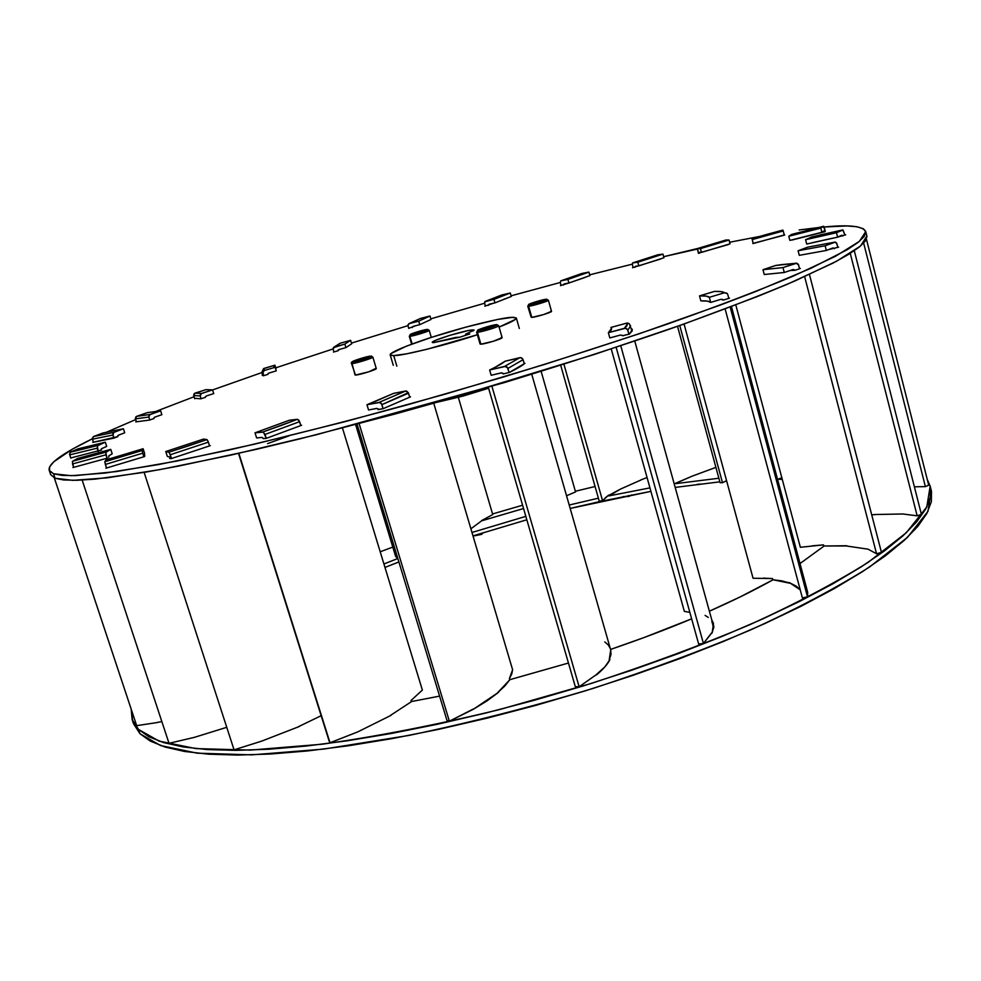 <?xml version="1.0" encoding="UTF-8"?>
<svg xmlns="http://www.w3.org/2000/svg" width="981" height="981" viewBox="0 0 981 981"><rect width="100%" height="100%" fill="white"/><g stroke="black" fill="none" stroke-linecap="round" stroke-linejoin="round"><path stroke-width="1.47" d="M799.515 268.524L800.337 268.5L799.515 268.524M49.222 470.316C47.591 464.087 61.962 453.59 92.337 438.814L72.496 449.102L53.71 461.843L49.626 466.895L49.491 470.917L53.587 473.786L49.222 470.316L50.681 474.669L55.071 478.262L53.587 473.786L62.146 475.393L75.378 475.613L116.334 471.567L176.482 461.131L254.054 444.27L345.251 421.597L444.418 394.362L544.614 364.417L638.766 333.908L720.643 304.944L755.505 291.615L811.238 268.144L847.351 249.64L858.105 242.393L864.187 236.519L865.831 231.97L863.317 228.732L856.94 226.746L847.02 225.937L824.077 227.003C848.872 224.514 862.765 226.035 865.757 231.541L859.381 241.363L835.358 256.36L793.47 276.029C757.246 291.124 715.186 307.151 667.264 324.135C618.324 340.922 563.609 358.58 503.13 377.109L408.734 404.442C344.552 421.953 284.686 437.134 229.149 449.985L158.211 464.626L105.494 473.014L71.294 475.699L53.587 473.786L55.071 478.262L72.839 480.347L107.076 477.845L159.829 469.629L230.78 455.147L316.409 434.73L504.688 382.492C565.13 363.951 619.808 346.256 668.711 329.408C716.584 312.375 758.607 296.25 794.782 281.044L836.597 261.204L860.558 246.01L866.873 235.992L865.757 231.565M799.147 229.971L818.191 227.592L799.147 229.971M105.838 432.486L135.685 419.574L105.838 432.486M154.63 411.885L194.079 396.741L154.63 411.885M212.57 389.948L261.866 372.572L212.57 389.948M275.735 367.838L333.074 348.954L275.735 367.838M351.456 343.105L407.949 325.655L351.456 343.105M430.806 318.825L484.565 303.239L430.806 318.825M511.113 295.808L560.261 282.503L511.113 295.808M589.679 274.827L632.267 264.171L589.679 274.827M663.647 256.691L697.442 249.051L698.46 253.331L697.565 248.512L663.647 256.691M729.631 242.246L759.552 236.47L729.631 242.246M262.405 374.301L263.288 375.772L267.874 374.399L263.288 375.772L262.16 375.11L262.405 374.301M194.569 398.274L200.774 398.813L205.409 397.33L200.774 398.813L194.569 398.274M149.59 420.052L154.042 418.507L149.59 420.052L135.795 421.867L149.59 420.052M113.906 438.127L117.904 436.594L92.754 442.382L113.906 438.127L112.925 435.037L92.435 439.194L93.44 442.272L92.312 438.384L93.379 436.594L102.931 432.977L93.379 436.594L113.87 432.4L112.803 434.203L113.931 438.115M93.403 442.137L92.754 442.382L93.403 442.137M70.73 457.968L101.534 449.997L70.73 457.968M107.419 458.115L72.913 467.557L107.419 458.115M73.587 467.177L72.913 467.557L73.587 467.177M484.798 306.17L493.455 303.227L484.798 306.17M503.719 299.291L505.19 298.764L503.719 299.291M560.494 285.606L568.894 283.019L567.913 279.438L560.764 280.86L560.249 282.43L561.095 285.496L560.249 282.405L560.764 280.86L567.913 279.438L588.919 272.093L589.9 275.624L568.919 283.006L589.9 275.624L568.919 283.006L567.913 279.438L588.919 272.093L589.9 275.624L588.919 272.093L581.929 273.454L588.919 272.093L589.9 275.624L568.919 283.006L567.913 279.438L560.973 280.787L581.929 273.454L560.764 280.86L560.249 282.43L561.095 285.496L560.249 282.405L560.764 280.86L567.913 279.438L588.919 272.093L581.929 273.454L588.919 272.093L567.913 279.438L568.919 283.006L560.494 285.606M569.09 282.945L584.995 277.451L569.09 282.945M660.495 259.07L632.549 267.69L660.495 259.07M698.411 253.135L728.38 244.563L698.411 253.135M752.783 243.472L784.714 235.048L752.783 243.472M824.751 231.761L791.863 240.075L824.751 231.761M811.937 242.798L832.452 238.211L811.961 242.798M837.799 237.059L845.671 234.802L837.799 237.059M828.528 249.615L838.608 247.151L828.528 249.615M790.11 270.523L795.002 270.29L800.337 268.5L795.002 270.29L790.11 270.523M729.472 298.199L728.601 297.709L729.472 298.199L723.156 300.112L729.472 298.199M721.415 299.254L723.156 300.112L721.415 299.254M631.617 328.635L632.291 329.604L629.422 334.092L632.169 330.879L631.617 328.635L632.205 330.793L631.617 328.635M623.094 335.612L629.422 334.092L623.094 335.612M503.069 373.945L509.347 372.461L524.958 363.313C521.917 365.815 516.705 368.856 509.347 372.461L503.069 373.945M410.512 396.839L383.08 408.709L410.512 396.839M378.727 409.384L383.08 408.709L378.004 409.666L378.727 409.384L378.065 408.783L378.715 409.371M301.633 425.264L265.974 438.47L301.633 425.264M263.411 438.544L265.974 438.47L263.411 438.544M169.627 458.409L170.964 458.691L210.265 445.668L170.964 458.691L169.627 458.409M105.874 468.219L144.452 456.594L144.845 455.822L144.452 456.594L105.874 468.219M408.734 328.304L415.981 325.631L408.734 328.304M333.479 352.056L337.844 350.842L339.352 349.432L337.844 350.842L333.479 352.056M866.959 236.433L865.34 241.081L859.282 247.065L848.565 254.398L833.016 263.092L787.105 284.355L756.866 296.74L682.997 324.38L594.363 354.448L445.999 399.733L395.858 413.798L299.892 438.863L255.685 449.482L178.101 466.183L145.679 472.131L94.998 479.145L76.923 480.285L63.655 479.967L55.071 478.262L50.669 474.645M267.58 443.62L288.831 435.932M472.634 329.898L472.989 331.137L472.634 329.898L468.207 330.572L449.592 335.416L436.153 340.088L432.793 341.744L432.523 342.565L433.59 342.614L432.253 342.381C431.211 340.542 465.153 330.205 472.634 329.898L474.142 330.131L472.634 329.898M455.699 337.427L433.59 342.614L459.819 337.194L469.727 333.969L465.546 334.214L474.117 330.082L465.546 334.214L469.727 333.969L459.819 337.194L455.699 337.427M437.501 402.161L488.599 388.243L462.75 396.177L437.501 402.161M393.7 355.6L396.851 366.158L393.7 355.6L390.168 354.864C388.954 352.387 414.718 342.369 439.905 334.68C467.312 326.084 501.732 317.77 511.248 317.329L516.325 317.979C516.533 319.463 510.782 322.491 499.084 327.065L515.283 319.463L516.337 318.04L513.382 317.231L497.661 319.45L466.367 326.992L431.076 337.476L406.453 346.146L390.916 353.626L390.769 355.355L393.7 355.6C401.425 356.201 448.231 344.576 477.367 334.729L426.956 349.273L406.526 353.847L393.7 355.6M262.834 372.927L261.78 372.29L262.736 370.377L261.78 372.29L263.681 375.662L262.761 372.535L261.78 372.29L263.681 375.662L262.81 371.909L264.11 370.573L262.834 372.927M263.411 368.758L274.913 365.177L276.004 368.709L274.913 365.177L264.061 368.415L262.994 369.812L264.11 370.573L275.134 367.286L264.11 370.573L263.656 368.586L274.913 365.177L276.004 368.709L274.913 365.177L264.061 368.415L262.994 369.812L264.11 370.573L262.761 372.559L264.11 370.573L275.134 367.286L273.809 366.673L274.913 365.177L273.809 366.673L275.134 367.286L274.042 365.962L275.134 367.286L264.11 370.573L264.061 368.415L263.411 368.758M267.58 374.497L268.892 373.074L276.25 370.879L275.134 367.286L276.25 370.879L275.134 367.286L276.25 370.879L268.892 373.074L276.25 370.879L268.892 373.074L267.58 374.497M267.666 374.19L268.487 373.258L267.666 374.19M395.784 556.644L397.832 558.459L395.784 556.644M333.957 351.921L333.062 348.868L333.957 351.921M340.248 343.215L350.609 340.333L351.664 343.804L345.937 347.605L344.871 344.073L334.018 347.127L333.074 348.893L333.368 347.703L344.871 344.073L350.609 340.333L351.664 343.804L345.937 347.605L351.664 343.804L350.609 340.333L340.248 343.215L334.349 346.992L340.248 343.215L350.609 340.333L351.664 343.804L345.937 347.605L344.871 344.073L350.609 340.333L340.248 343.215L333.724 347.311L333.135 349.248L334.349 346.992L344.871 344.073L334.349 346.992L339.867 343.375M337.66 350.891L338.592 349.677L345.937 347.605L344.871 344.073L350.609 340.333L344.871 344.073L345.937 347.605L338.592 349.677L337.66 350.891M337.685 350.793L338.531 349.714L337.685 350.793M481.708 520.531L492.744 514.571L481.708 520.531M458.335 397.354L492.744 514.571L458.335 397.354M408.77 328.451L407.912 325.422L408.77 328.451M481.303 533.247L481.646 534.387L473.05 536.08L481.646 534.387L481.303 533.247L481.646 534.387L473.05 536.08L481.646 534.387L481.303 533.247M483.339 532.609L481.646 534.387L483.339 532.609M420.138 318.567L429.985 316.005L431.002 319.463L419.758 324.662L418.715 321.155L408.77 323.742L407.912 325.091L409.077 323.632L418.715 321.155L429.985 316.005L431.002 319.463L419.758 324.662L431.002 319.463L429.985 316.005L420.444 318.457L409.077 323.632L420.444 318.457L429.985 316.005L431.002 319.463L419.758 324.662L418.715 321.155L429.985 316.005L420.444 318.457L408.77 323.742L407.986 325.79L409.077 323.632L418.715 321.155L409.077 323.632L420.444 318.457M412.179 327.58L413.308 326.305L419.758 324.662L418.715 321.155L429.985 316.005L418.715 321.155L419.758 324.662L413.308 326.305L419.758 324.662L413.308 326.305L412.179 327.58M412.253 327.298L413.185 326.354L412.253 327.298M566.552 495.748L575.54 491.922L566.552 495.748M541.132 371.358L575.54 491.922L541.132 371.358M485.374 306.047L484.528 303.006L485.374 306.047M501.634 295.036L510.304 293L511.297 296.47L494.964 302.871L493.958 299.364L484.81 301.78L484.528 303.031L485.497 301.302L493.958 299.364L510.304 293L511.297 296.47L494.964 302.871L511.297 296.47L510.304 293L501.88 294.95L485.497 301.302L501.88 294.95L510.304 293L511.297 296.47L494.964 302.871L493.958 299.364L510.304 293L501.88 294.95L485.239 301.4L484.602 303.374L485.166 301.437L493.958 299.364L485.497 301.302L501.88 294.95M488.342 305.361L489.053 304.257L494.964 302.871L493.958 299.364L510.304 293L493.958 299.364L494.964 302.871L489.053 304.257L488.342 305.361M488.403 305.091L489.261 304.184L488.403 305.091M640.801 479.942L647.055 477.539L640.801 479.942M607.141 496.276L620.74 488.955L608.98 495.957L608.735 495.086L602.53 500.604L563.916 364.209L602.53 500.604L599.232 501.168L560.691 365.239L599.232 501.168L602.53 500.604L563.916 364.209L602.53 500.604L599.232 501.168L560.691 365.239L599.232 501.168L602.53 500.604L608.735 495.086L605.118 497.943L608.735 495.086L608.98 495.957L620.74 488.955L607.129 496.288M628.576 495.528L628.833 496.447L622.96 496.644L628.833 496.447L628.576 495.528L628.833 496.447L622.96 496.644L628.833 496.447L628.576 495.528M631.801 494.902L628.833 496.447L631.801 494.902M581.758 273.515L560.973 280.787L581.758 273.515M563.523 285.005L564.063 283.975L568.919 283.006L564.247 283.901L563.523 285.005M674.205 483.866L692.132 476.165L674.548 483.829M633.15 267.617L632.304 264.429L633.15 267.617M698.631 484.173L697.05 484.369L698.631 484.173M700.091 483.989L698.73 484.577L700.091 483.989M657.626 254.852L662.948 254.116L663.929 257.758L638.803 265.876L637.797 262.221L632.72 262.883L632.304 264.453L632.598 262.92L637.797 262.221L662.948 254.116L663.929 257.758L638.803 265.876L663.929 257.758L662.948 254.116L657.748 254.815L632.72 262.883L657.748 254.815L662.948 254.116L663.929 257.758L638.803 265.876L637.797 262.221L662.948 254.116L657.748 254.815L632.72 262.883L632.389 264.809L632.598 262.92L637.797 262.221L632.72 262.883L657.748 254.815M634.928 267.335L635.406 266.305L638.803 265.876L637.797 262.221L662.948 254.116L637.797 262.221L638.803 265.876L635.394 266.305L634.928 267.335M722.494 482.713L679.759 325.52L722.494 482.713L720.079 482.701L677.528 326.317L720.079 482.701L722.494 482.713L679.759 325.52L722.494 482.713L720.079 482.701L677.528 326.317L720.079 482.701L722.494 482.713L726.565 480.653L722.494 482.713M725.965 240.014L729.042 240.038L730.048 243.815L701.476 252.387L700.459 248.598L697.54 248.524L700.459 248.598L729.042 240.038L730.048 243.815L701.476 252.387L730.048 243.815L729.042 240.038L726.038 239.989L697.626 248.5L726.038 239.989L729.042 240.038L730.048 243.815L701.476 252.387L700.459 248.598L729.042 240.038L726.038 239.989L697.491 248.634L700.459 248.598L697.626 248.5L725.965 240.014M699.428 253.245L699.49 252.325L701.476 252.387L700.459 248.598L729.042 240.038L700.459 248.598L701.476 252.387L699.514 252.313L699.428 253.245M781.832 477.747L777.565 479.378L781.832 477.747M782.838 230.069L784.273 234.925L753.249 243.521L752.022 238.628L752.206 239.572L783.243 230.964L784.273 234.925L753.249 243.521L784.273 234.925L782.85 230.069L767.387 234.263L752.022 238.628L782.838 230.069L784.273 234.925L753.249 243.521L752.206 239.572L783.243 230.964L782.85 230.069L752.022 238.628L752.206 239.572L752.022 238.628L782.85 230.069M824.432 228.083L825.291 231.393L823.672 226.353L820.79 228.119L821.87 232.301L823.746 231.05L824.31 231.872L823.66 231.062L821.87 232.301L789.864 240.394L788.798 236.249L791.642 234.41L788.798 236.249L820.79 228.119L821.87 232.301L823.648 231.075L821.87 232.301L789.864 240.394L821.87 232.301L820.79 228.119L823.464 226.317L791.642 234.41L823.537 226.292L825.291 231.393L823.464 226.317L820.79 228.119L821.87 232.301L789.864 240.394L788.798 236.249L820.79 228.119L823.464 226.317L791.642 234.41L788.798 236.249L791.642 234.41L823.537 226.292L824.432 228.083M914.378 486.797L925.39 486.625L928.7 485.166L866.444 239.217L928.7 485.166L866.444 239.217L928.7 485.166L925.39 486.625L914.378 486.797L925.39 486.625L928.7 485.166L925.39 486.625L914.378 486.797M863.66 243.104L925.39 486.625L863.66 243.104M811.778 236.936L805.585 239.695L806.713 244.048L805.585 239.695L811.778 236.936L842.753 229.934L844.984 235.121L842.986 229.971L836.474 232.73L837.602 237.157L841.87 235.244L842.826 236.029L841.87 235.244L842.789 235.955L841.87 235.244L837.602 237.157L806.713 244.048L805.585 239.695L811.961 236.887L805.585 239.695L836.474 232.73L837.602 237.157L841.661 235.293L837.602 237.157L806.713 244.048L837.602 237.157L836.474 232.73L842.556 229.983L819.834 235.011L842.802 229.934L844.984 235.121L842.765 229.934L836.474 232.73L837.602 237.157L806.713 244.048L805.585 239.695L836.474 232.73L842.556 229.983L811.961 236.887M902.63 513.958L917.161 515.822L921.392 514.351L854.292 250.719L921.392 514.351L854.292 250.719L921.392 514.351L917.161 515.822L902.63 513.958L917.161 515.822L921.392 514.351L917.161 515.822L902.63 513.958M871.704 514.767L875.138 514.645L871.704 514.767M850.257 253.356L917.161 515.822L850.257 253.356M836.94 243.877L837.848 247.433L836.793 243.435L835.407 242.099L825.131 245.777L826.333 250.449L833.065 247.935L834.463 248.684L833.065 247.935L834.402 248.61L832.746 248.009L826.333 250.449L799.282 255.33L798.093 250.744L808.001 247.077L798.093 250.744L825.131 245.777L826.333 250.449L832.746 248.009L826.333 250.449L799.282 255.33L826.333 250.449L825.131 245.777L834.745 242.16L807.682 247.151L835.174 242.074L836.658 243.153L837.848 247.433L836.585 243.03L835.076 242.086L825.131 245.777L826.333 250.449L799.282 255.33L798.093 250.744L825.131 245.777L834.745 242.16L807.682 247.151L798.093 250.744L807.682 247.151L835.138 242.074L836.94 243.877M867.878 549.102L876.548 553.75L881.453 552.413L809.46 274.508L881.453 552.413L809.46 274.508L881.453 552.413L876.548 553.75L867.878 549.102L876.548 553.75L881.453 552.413L876.548 553.75L867.878 549.102M823.807 546.012L846.799 545.73L823.807 546.012L823.5 544.884L800.349 547.275L735.811 304.944L800.349 547.275L735.811 304.944L800.349 547.275L823.5 544.884L812.207 545.841L823.5 544.884L823.807 546.012L846.861 545.963L823.807 546.012L823.5 544.884L823.807 546.012M804.653 276.691L876.548 553.75L804.653 276.691M798.608 265.017L799.576 268.757L798.436 264.551L796.695 263.202L782.985 267.58L784.26 272.485L793.261 269.517L795.064 270.266L793.261 269.517L794.966 270.167L792.844 269.603L784.26 272.485L764.248 274.508L762.985 269.701L776.057 265.385L762.985 269.701L782.985 267.58L784.26 272.485L792.844 269.603L784.26 272.485L764.248 274.508L784.26 272.485L782.985 267.58L795.836 263.288L775.64 265.483L796.793 263.215L798.276 264.257L799.576 268.757L798.191 264.134L795.836 263.288L782.985 267.58L784.26 272.485L764.248 274.508L762.985 269.701L782.985 267.58L795.836 263.288L781.55 264.625L775.64 265.483L762.985 269.701L775.64 265.483L796.339 263.19L798.608 265.017M802.384 597.883L807.51 596.877L807.719 592.659L806.296 588.894L807.719 592.659L807.51 596.877L730.171 307.09L807.51 596.877L807.51 591.653L731.47 306.587L807.51 591.653L807.51 596.877L730.171 307.09L807.51 596.877L802.384 597.883L807.51 596.877L802.384 597.883L725.143 308.99L802.384 597.883M772.82 579.734L789.864 582.812L772.82 579.734L772.513 578.569L753.052 578.238L684.051 324L753.052 578.238L684.051 324L753.052 578.238L772.513 578.569L763.243 578.128L772.513 578.569L772.82 579.734L782.115 580.911L789.975 583.241L772.82 579.734L772.513 578.569L772.82 579.734M727.755 294.508L728.797 298.408L727.755 294.508M726.946 293.221L724.542 292.73L709.337 297.317L710.71 302.418L720.851 299.352L723.34 299.928L720.851 299.352L710.71 302.418C709.606 301.216 706.332 300.713 700.863 300.885L699.514 295.894L714.891 291.308L699.514 295.894C704.983 295.673 708.245 296.152 709.337 297.317L710.71 302.418L720.851 299.352L710.71 302.418C709.606 301.216 706.332 300.713 700.863 300.885L707.436 301.13L710.71 302.418L709.337 297.317L724.542 292.73L720.912 291.602L714.401 291.406C719.686 291.234 723.071 291.676 724.542 292.73L727.387 293.724L724.542 292.73L709.337 297.317L710.71 302.418L707.436 301.13L700.863 300.885L699.514 295.894L706.075 296.09L709.337 297.317L724.542 292.73L720.912 291.602L714.401 291.406L699.514 295.894L714.401 291.406C719.686 291.234 723.071 291.676 724.542 292.73L726.946 293.221M698.644 644.002L703.426 643.499L711.593 633.15L703.426 643.499L620.765 345.766L703.426 643.499L711.544 632.978L703.426 643.499L620.765 345.766L703.426 643.499L698.644 644.002L703.426 643.499L698.644 644.002L616.142 347.299L698.644 644.002M708.27 617.417L705.094 615.418L708.27 617.417M684.346 611.384L611.237 348.929L684.346 611.384L611.237 348.929L684.346 611.384L689.839 612.352L684.346 611.384M627.803 330.217L628.919 334.227L627.607 329.714L625.473 328.243L608.355 332.694L609.814 337.93L620.507 335.024L623.254 335.772L620.507 335.024L623.143 335.661L620.507 335.024L609.814 337.93L620.507 335.024L609.814 337.93L608.355 332.694L624.407 328.316L627.117 325.275L626.638 323.154L627.681 323.08L629.115 323.693L626.638 323.154L610.942 327.433L626.638 323.154C627.999 324.27 627.264 325.986 624.407 328.316L626.785 328.745L627.803 330.217L630.575 325.9L627.803 330.217L628.919 334.227L627.607 329.714L625.473 328.243L608.355 332.694L609.814 337.93L608.355 332.694L624.407 328.316L627.264 324.098L626.638 323.154L610.942 327.433L611.629 328.328L608.355 332.694L610.354 330.989L608.355 332.694L611.629 328.328L610.942 327.433L611.457 329.542L610.354 330.989L611.457 329.542L610.942 327.433L626.638 323.154C627.999 324.27 627.264 325.986 624.407 328.316L626.785 328.745L627.803 330.217L630.575 325.9L627.803 330.217M629.961 325.018L630.575 325.9L629.961 325.018M713.714 628.147L711.826 621.329L713.714 628.147M629.483 324.073L632.034 331.198L629.483 324.073M611.494 329.444L610.942 327.433L611.494 329.444M628.441 323.276L626.638 323.154M575.32 686.663L579.146 686.774L596.227 674.72L579.146 686.774L491.935 386.306L579.146 686.774L596.227 674.72L579.146 686.774L491.935 386.306L579.146 686.774L575.32 686.663L579.146 686.774L575.32 686.663L488.354 387.372L575.32 686.663M609.189 659.955L611.016 654.425L610.722 650.023L609.189 659.955L611.016 654.425L610.722 650.023L609.189 659.955M610.231 648.343L608.22 644.885L610.231 648.343M507.913 368.451L509.09 372.522L507.717 367.949L505.656 366.367L489.642 369.984L491.174 375.269L501.671 372.829L503.78 373.773L501.671 372.829L503.67 373.663L501.168 372.89L491.174 375.269L501.168 372.89L491.174 375.269L489.642 369.984L504.639 366.391L519.869 357.66L521.818 358.004L523.081 359.671L507.913 368.451L523.081 359.671L524.271 363.853L522.873 359.144L520.727 357.611L505.117 361.204L519.869 357.66L504.639 366.391L507.52 367.617L509.09 372.522L507.422 367.483L504.639 366.391L489.642 369.984L491.174 375.269L489.642 369.984L504.639 366.391L519.869 357.66L521.818 358.004L523.081 359.671L507.913 368.451L523.081 359.671L524.271 363.853L522.873 359.144L520.727 357.611L505.117 361.204C502.297 363.534 497.134 366.465 489.642 369.984L494.816 367.458L489.642 369.984C497.134 366.465 502.297 363.534 505.117 361.204L494.816 367.458L505.117 361.204L519.869 357.66L504.639 366.391L506.895 366.943L507.913 368.451M604.787 641.954L608.22 644.885L604.787 641.954M446.98 720.459L449.372 721.207L473.455 709.189L487.373 700.642L498.532 692.328L473.431 709.214L449.372 721.207L359.144 423.682L449.372 721.207L473.394 708.956L449.372 721.207L359.144 423.682L449.372 721.207L446.98 720.459L449.372 721.207L446.98 720.459L357.096 424.221L446.98 720.459M497.71 692.611L504.835 685.989L509.752 679.821L509.397 678.619L509.752 679.821L509.397 678.619L512.609 669.753L433.737 403.228L512.609 669.753L511.763 673.972L509.397 678.619L509.752 679.821L497.71 692.611L504.835 685.989L509.752 679.821L497.71 692.611M381.891 404.638L383.117 408.697L381.695 404.135L379.905 402.443L366.968 404.724L368.549 409.972L377.023 408.415L378.838 409.506L377.023 408.415L368.549 409.972L376.618 408.439L368.549 409.972L366.968 404.724L379.071 402.394L405.705 391.002L408.304 392.694L381.891 404.638L408.501 393.209L409.702 397.231L408.292 392.67L406.428 391.014L408.501 393.209L381.891 404.638L383.117 408.697L381.437 403.657L379.071 402.394L380.971 403.093L381.891 404.638L408.501 393.209L409.702 397.231L408.304 392.694L406.539 391.051L393.663 393.356L405.705 391.002L379.071 402.394L366.968 404.724L368.549 409.972L366.968 404.724L379.071 402.394L405.705 391.002L393.663 393.356L366.968 404.724L393.663 393.356L374.73 401.658L393.663 393.356L405.705 391.002L379.071 402.394L380.971 403.093L381.891 404.638M329.273 741.464L330.008 742.752L357.869 731.863L330.008 742.752L238.849 453.332L329.273 741.464L238.53 453.406L329.273 741.464M390.279 715.529L411.37 701.697L411.002 700.508L411.37 701.697L390.279 715.529M422.37 690.084L342.479 428.059L422.37 690.084L411.002 700.508L422.37 690.084M263.399 438.519L261.89 437.403L256.63 437.931L255.023 432.817L289.432 420.211L255.023 432.817L262.92 431.983L281.106 425.509L297.476 419.292L289.432 420.211L297.476 419.292L298.947 420.285L300.824 425.582L299.61 421.683L265.054 434.424L266.28 438.36L263.484 432.118L255.023 432.817L256.63 437.931L262.16 437.428L263.521 438.715M299.61 421.683L297.476 419.292L262.92 431.983L265.054 434.424L299.61 421.683M234.054 749.84L262.209 740.949L234.054 749.84L144.133 472.388L234.054 749.84M298.641 726.59L321.155 715.713L298.641 726.59M170.302 458.176L169.468 456.888L167.346 456.447L165.764 451.53L203.533 439.071L165.764 451.53L168.94 452.167L188.377 445.914L207.003 439.598L203.533 439.071L207.003 439.598L208.021 441.192L209.554 445.914L208.364 442.149L170.277 454.743L171.491 458.532L169.21 452.388L165.764 451.53L167.346 456.447L169.59 456.962L170.486 458.593M208.364 442.149L207.003 439.598L168.94 452.167L170.277 454.743L208.364 442.149M169.014 743.304L194.692 737.283L169.014 743.304L82.159 480.089L169.014 743.304M105.359 464.43L106.537 468.035L104.771 461.867L106.083 459.881L104.795 461.757L142.135 450.512L142.736 453.173L105.359 464.43L142.736 453.173L143.9 456.766L142.122 450.745L143.103 448.734L142.135 450.512L104.795 461.757L105.359 464.43M144.379 456.606L144.624 453.406L143.103 448.734L106.083 459.881L143.103 448.734L144.624 453.406L144.342 456.484M136.678 725.658L157.916 722.433L136.678 725.658L54.335 477.968L136.678 725.658M72.52 463.952L73.649 467.361L72.361 461.61L77.609 458.47L72.619 461.254L106.009 452.106L105.936 454.804L72.52 463.952L105.936 454.804L107.064 458.225L105.776 452.388L110.743 449.384L106.009 452.106L72.619 461.254L72.52 463.952M108.756 457.342L108.916 455.797L112.202 453.835L110.743 449.384L77.609 458.47L110.743 449.384L112.202 453.835L109.05 455.662L108.707 456.876M69.712 454.877L70.779 458.115L69.541 454.031L70.301 452.216L78.039 448.857L70.301 452.216L97.72 445.521L97.131 448.207L69.712 454.877L97.131 448.207L98.198 451.444L97.327 445.828L105.323 442.186L97.72 445.521L70.301 452.216L69.712 454.877M100.896 450.279L101.411 448.795L106.696 446.404L105.323 442.186L78.039 448.857L105.323 442.186L106.696 446.404L101.644 448.648L100.92 449.899M123.41 428.771L113.87 432.4L123.41 428.771L102.931 432.977L123.41 428.771L124.722 432.78L123.41 428.771M117.315 436.815L118.076 435.38L124.722 432.78L118.37 435.221L117.364 436.471M112.925 435.037L113.87 432.4L93.379 436.594L92.435 439.194L112.925 435.037M135.452 418.862L136.42 421.842L135.366 418.47L135.979 416.717L147.175 412.694L136.604 416.349L149.97 414.509L148.818 417.06L135.452 418.862L148.818 417.06L149.762 419.991L148.72 416.643L149.419 414.828L160.639 410.818L149.97 414.509L136.604 416.349L135.452 418.862M153.539 418.679L154.434 417.293L161.877 414.669L160.639 410.818L147.175 412.694L160.639 410.818L161.877 414.669L154.777 417.133L153.612 418.347M193.711 395.576L194.716 398.752L193.637 395.208L194.299 393.528L205.912 389.653L194.961 393.16L201.448 393.455L200.185 395.907L193.711 395.576L200.185 395.907L201.08 398.727L200.099 395.502L200.86 393.761L212.558 389.886L201.448 393.455L194.961 393.16L193.711 395.576M205.004 397.452L206.329 395.968L213.723 393.589L212.558 389.886L205.912 389.653L212.558 389.886L213.723 393.589L206.329 395.968L205.09 397.146M753.249 243.521L752.206 239.572L783.243 230.964L752.206 239.572L753.249 243.521M789.864 240.394L788.798 236.249L820.79 228.119L788.798 236.249L789.864 240.394M805.585 239.695L836.474 232.73L805.585 239.695M799.282 255.33L798.093 250.744L825.131 245.777L798.093 250.744L799.282 255.33M764.248 274.508L762.985 269.701L782.985 267.58L762.985 269.701L764.248 274.508M700.863 300.885L699.514 295.894C704.983 295.673 708.245 296.152 709.337 297.317L706.075 296.09L699.514 295.894L700.863 300.885M512.609 669.753L433.737 403.228L512.609 669.753L511.763 673.972L509.397 678.619L512.609 669.753M845.88 545.902L868.148 549.188L845.88 545.902M383.914 563.977L397.845 558.508L383.914 563.977M471.984 532.475L525.841 516.362L471.984 532.475M569.201 505.019L598.385 498.189L569.201 505.019M609.115 495.859L649.937 487.888L609.115 495.859M676.289 483.572L718.865 478.238L676.289 483.572M782.262 479.378L777.872 479.255L782.262 479.378M726.713 481.205L725.18 481.34L726.713 481.205M719.833 481.83L675.186 487.41L719.833 481.83M650.906 491.371L570.182 508.44L599.894 501.524L650.906 491.371M526.822 519.783L472.989 535.884L526.822 519.783M398.887 561.954L384.969 567.423L398.887 561.954M132.141 719.576L133.502 723.671L139.976 733.739L138.566 729.472L148.805 736.706L163.594 742.58L183.03 746.909L207.126 749.558L235.82 750.367L268.904 749.226L306.109 746.063L346.967 740.839L390.953 733.543L437.391 724.26L485.534 713.089L534.559 700.201L583.585 685.829L631.752 670.207L678.202 653.628L722.163 636.399L762.948 618.827L799.956 601.23L832.734 583.879L860.962 567.043L884.408 550.954L903.01 535.798L916.757 521.745L925.782 508.906L930.258 497.379L930.417 487.201L927.266 479.476L930.172 486.147L926.8 506.981L906.211 532.83L868.075 562.42C834.426 583.413 794.855 604.235 749.349 624.885C702.678 644.664 650.096 664.137 591.629 683.328L499.721 709.521C436.79 724.812 377.562 736.375 322.05 744.223L250.302 750.097L195.771 748.589L159.106 741.121L138.566 729.472L139.976 733.739L160.565 745.548L197.279 753.187L251.835 754.855L323.595 749.116L408.856 735.443C470.537 722.531 531.947 706.847 593.088 688.417C651.531 669.214 704.076 649.704 750.71 629.876C796.18 609.176 835.714 588.281 869.313 567.177L907.4 537.441L927.928 511.408L931.251 490.402L930.184 486.184M523.56 508.526L482.407 520.604M138.566 729.472L132.128 719.514L131.184 709.153L132.705 721.047L138.566 729.472M380.199 551.776L392.805 547.091L380.199 551.776M492.56 513.946L522.591 505.227L492.56 513.946M575.356 491.26L595.062 486.502L575.356 491.26M157.365 722.384L161.853 721.624L157.365 722.384M620.458 489.102L641.476 479.783L620.458 489.102M691.764 476.312L715.909 467.373L691.764 476.312M874.598 514.522L903.023 513.983L874.598 514.522M789.582 582.726L796.449 586.307L800.226 589.802L789.582 582.726M712.378 621.01L713.481 623.585L712.096 633.027L713.849 626.565L712.378 621.01M711.446 633.186L712.096 633.027L711.446 633.186M595.908 674.977L604.836 666.933L609.912 659.637C607.582 664.296 603.131 669.373 596.534 674.879L595.908 674.977M391.1 715.308L357.575 731.985L391.1 715.308M261.596 741.158L299.377 726.467L261.596 741.158M194.03 737.467L226.746 727.313L194.03 737.467M482.333 520.322L471.272 528.501L482.333 520.322M411.333 701.574L439.598 696.118L411.333 701.574M509.715 679.71L568.453 663.033L509.715 679.71M610.55 649.434L643.977 637.576L691.642 618.827C667.264 629.079 640.237 639.293 610.55 649.434M709.386 611.2L740.03 596.988L773.114 579.759C753.886 590.464 732.648 600.936 709.386 611.2M800.018 563.548L824.163 545.988L800.018 563.548M930.601 488.293L931.496 491.456L931.361 501.732L926.91 513.357L917.922 526.282L904.188 540.421L885.635 555.663L862.213 571.837L834.022 588.747L801.281 606.16L764.297 623.818L723.549 641.427L679.625 658.692L633.199 675.284L585.056 690.918L536.055 705.29L487.054 718.153L438.924 729.288L392.498 738.534L348.513 745.768L307.642 750.931L270.449 754.021L237.341 755.076L208.634 754.181L184.514 751.458L165.066 747.032L150.252 741.072L139.976 733.739L133.49 723.61M480.065 344.024L480.874 344.184L480.065 344.024L476.619 332.13L477.416 332.265L478.262 330.536C473.247 330.928 491.837 324.883 496.239 324.674L498.691 325.717C499.341 326.673 481.352 332.13 477.416 332.265L476.619 332.13L478.483 329.739C484.577 327.335 490.525 325.643 496.337 324.65M480.874 344.184L477.416 332.265L480.874 344.184C484.835 344.123 502.787 338.653 502.125 337.623L493.259 341.278L480.874 344.184M498.691 325.717L496.754 324.625L492.67 325.3L481.916 328.402L477.722 330.523L489.151 327.936L496.263 325.349L496.987 324.797L496.239 324.674C501.463 324.208 482.615 330.364 478.262 330.536L477.416 332.265C481.352 332.13 499.341 326.673 498.691 325.717L502.125 337.623M484.847 327.752L493.615 325.839L483.351 329.187L480.935 329.346L484.847 327.752L485.117 328.709L484.847 327.752L493.615 325.839L483.351 329.187L480.935 329.346L484.847 327.752M501.266 337.476L501.904 337.489M491.383 326.759L491.174 326.011L491.383 326.759M370.818 356.066L353.92 360.849C351.664 361.879 350.855 362.737 351.505 363.436L355.49 375.061L351.505 363.436L352.853 361.891C348.795 362.075 367.25 356.103 370.695 356.103L372.29 356.986M375.723 368.439L369.015 371.725L355.49 375.061C358.678 375.196 376.925 369.579 376.287 368.574L372.841 357.096C373.467 358.016 355.183 363.62 352.02 363.559C355.183 363.62 373.467 358.016 372.841 357.096L371.284 356.066L367.544 356.63L352.461 361.842L364.748 358.911L370.695 356.103C374.938 355.858 356.238 361.928 352.853 361.891L352.02 363.559L355.036 374.987M359.855 359.034L367.85 357.317L357.66 360.616L355.735 360.665L359.855 359.034L360.125 359.941L359.855 359.034L367.85 357.317L357.66 360.616L355.735 360.665L359.855 359.034M366.085 358.004L365.901 357.366L366.085 358.004M531.077 317.059L527.753 306.17L528.624 306.256L529.409 304.65C524.418 305.189 541.573 299.622 545.988 299.279L528.636 304.576L539.734 302.136L545.988 299.279C551.163 298.69 533.787 304.318 529.409 304.65L528.624 306.256L527.753 306.17L529.323 304.049L546.061 299.254M531.8 317.403L528.624 306.256L531.8 317.403C535.712 317.194 552.131 312.24 551.53 311.357L543.535 314.594L531.8 317.403M535.295 302.185L543.67 300.309L534.191 303.374L531.776 303.607L535.295 302.185L535.528 303.006L535.295 302.185L543.67 300.309L534.191 303.374L531.776 303.607L535.295 302.185M550.611 311.247L551.53 311.345L548.379 300.223C548.968 301.032 532.524 305.986 528.624 306.256C532.524 305.986 548.968 301.032 548.379 300.223L546.405 299.217M547.472 300.137L548.379 300.223M541.414 301.216L541.218 300.542L541.414 301.216M411.64 344.172L409.273 336.213L410.634 334.742C406.502 335.085 423.559 329.591 427.115 329.432L429.212 330.352C429.764 331.137 413.099 336.201 409.862 336.311L411.051 334.043L427.201 329.408M412.143 343.988L409.862 336.311L412.143 343.988M429.212 330.352L427.581 329.383L424.05 329.996L410.217 334.729L420.26 332.412L427.115 329.432C431.419 329.04 414.154 334.619 410.634 334.742L409.862 336.311C413.099 336.201 429.764 331.137 429.212 330.352L431.297 337.403M416.913 332.216L424.589 330.499L415.171 333.54L413.197 333.663L416.913 332.216L417.133 332.988L416.913 332.216L424.589 330.499L415.171 333.54L413.197 333.663L416.913 332.216M519.329 328.463L516.325 317.979M393.295 365.312L390.18 354.877M262.822 375.649L261.78 372.29L262.822 375.649M355.625 424.614L395.49 555.957L355.625 424.614M793.028 269.554L793.825 269.542L793.028 269.554M722.543 299.426L723.402 300.039L722.543 299.426M713.812 627.251L634.756 341.069L713.812 627.251M531.751 374.252L610.734 650.047L531.751 374.252"/></g></svg>
